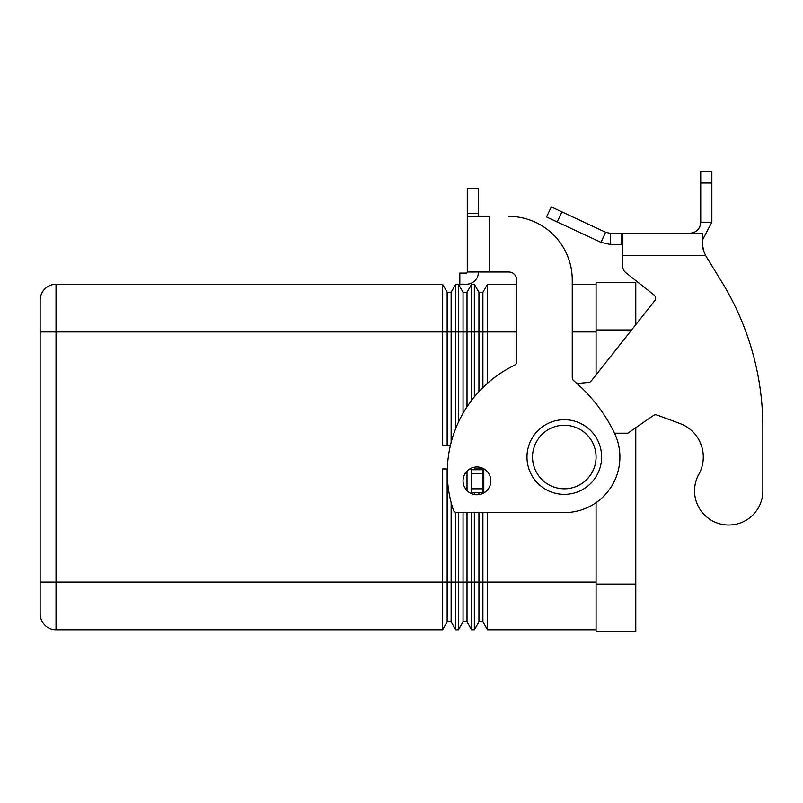 <?xml version="1.0" encoding="UTF-8"?>
<svg xmlns="http://www.w3.org/2000/svg" width="803" height="803" viewBox="0 0 803 803"><rect width="100%" height="100%" fill="white"/><g stroke="black" fill="none" stroke-linecap="round" stroke-linejoin="round"><path stroke-width="1.2" d="M762.85 490.864A34.148 34.148 0 0 1 758.584 507.396A34.148 34.148 0 0 0 762.85 490.864L762.85 427.326L762.85 490.864M610.37 233.332L610.37 244.453L600.975 242.365L546.562 216.991L551.26 206.913L605.673 232.288L610.37 233.332L702.183 233.332L702.595 247.565M698.821 474.332A35.733 35.733 0 0 0 679.93 423.502A35.733 35.733 0 0 1 698.821 474.332A34.148 34.148 0 0 0 712.171 520.745A34.148 34.148 0 0 0 758.584 507.396A34.148 34.148 0 0 1 712.171 520.745A34.148 34.148 0 0 1 698.821 474.332M622.767 233.332L622.767 255.575L705.636 255.575L721.897 282.104L705.636 255.575L703.94 251.73L702.183 243.721M654.134 295.072L625.778 272.649L654.134 295.072A3.975 3.975 0 0 1 654.776 300.653A3.975 3.975 0 0 0 654.134 295.072M693.501 232.629L693.37 232.679C698.018 230.742 700.467 227.249 700.728 222.21L700.146 225.773M693.37 232.679L689.606 233.332L693.37 232.679L693.601 233.332M702.605 247.625L703.93 251.72M711.849 222.21L700.728 222.21L700.728 171.26L711.849 171.26L711.849 222.21L702.183 240.559M600.975 242.365L605.673 232.288M622.767 244.453L610.37 244.453M622.767 255.575L622.767 266.425A7.94 7.94 0 0 0 625.778 272.649A7.94 7.94 0 0 1 622.767 266.425M654.776 300.653L591.249 380.973A3.975 3.975 0 0 1 588.479 382.469L576.935 383.473M484.892 469.444L483.004 469.735L483.004 492.761L484.109 492.761M614.536 433.198L627.836 433.198L653.371 415.502A3.975 3.975 0 0 1 657.015 415.041L679.93 423.502M762.85 427.326A277.958 277.958 0 0 0 721.897 282.104A277.958 277.958 0 0 1 762.85 427.326M483.004 469.735L471.883 469.735L471.883 492.761L483.004 492.761M601.628 457.027A37.329 37.329 0 0 1 564.308 494.357A37.329 37.329 0 0 1 526.979 457.027A37.329 37.329 0 0 1 564.308 419.698A37.329 37.329 0 0 1 601.628 457.027M476.942 494.748A13.902 13.902 0 0 0 490.844 480.846A13.902 13.902 0 0 0 476.942 466.955A13.902 13.902 0 0 0 463.05 480.846A13.902 13.902 0 0 0 476.942 494.748M450.473 445.113L442.583 445.113L442.583 284.292L56.029 284.292A15.879 15.879 0 0 0 40.15 300.171L40.15 613.873A15.879 15.879 0 0 0 44.797 625.105A15.879 15.879 0 0 1 40.15 613.873M447.161 445.113L447.161 292.232L442.583 284.292M458.463 422.107L458.463 284.292L455.723 284.292L451.135 292.232L447.161 292.232M455.723 284.292L455.723 428.461M451.135 442.463L451.135 292.232M463.05 413.264L463.05 292.232L458.463 284.292M474.342 396.883L474.342 284.292L471.602 284.292L467.015 292.232L463.05 292.232M471.602 284.292L471.602 400.356M467.015 406.82L467.015 292.232M478.929 391.623L478.929 292.232L474.342 284.292M516.66 284.292L487.491 284.292L482.904 292.232L478.929 292.232M487.491 284.292L487.491 383.252M482.904 387.528L482.904 292.232M596.077 284.292L572.248 284.292M451.135 502.487L451.135 621.813L447.161 621.813L442.583 629.763L442.583 468.942L447.341 468.942M447.161 468.942L447.161 621.813M455.723 512.374L455.723 629.763L451.135 621.813M467.015 512.615L467.015 621.813L463.05 621.813L458.463 629.763L458.463 512.615M463.05 512.615L463.05 621.813M469.785 468.942L471.602 468.942L471.602 493.684M471.602 512.615L471.602 629.763L467.015 621.813M467.015 471.12L467.015 490.583M482.904 512.615L482.904 621.813L478.929 621.813L474.342 629.763L474.342 512.615M474.342 494.507L474.342 492.761M474.342 469.735L474.342 468.942L484.109 468.942M487.491 512.615L487.491 629.763L482.904 621.813M474.342 629.763L471.602 629.763M458.463 629.763L455.723 629.763M478.929 468.942L478.929 469.735M478.929 492.761L478.929 494.608M478.929 512.615L478.929 621.813M482.904 468.942L482.904 469.735M482.904 492.761L482.904 493.403M596.077 629.763L487.491 629.763M442.583 629.763L56.029 629.763A15.879 15.879 0 0 1 44.797 625.105M596.077 502.648L596.077 631.74L635.785 631.74L635.785 427.698M635.785 324.673L635.785 282.305L596.077 282.305L596.077 374.871M478.407 271.986L478.407 272.277A11.915 11.915 0 0 1 466.493 284.192L459.838 284.192L459.838 273.08L466.493 273.08A0.793 0.793 0 0 0 467.286 272.277L467.125 272.759L467.286 272.277A0.793 0.793 0 0 1 466.493 273.08M489.519 271.986L489.519 216.388L467.286 216.388L467.286 271.986L508.711 271.986A7.94 7.94 0 0 1 516.66 279.926A7.94 7.94 0 0 0 508.711 271.986M572.248 279.926A63.537 63.537 0 0 0 508.711 216.388A63.537 63.537 0 0 1 572.248 279.926L572.248 377.611A3.975 3.975 0 0 0 573.663 380.652A158.833 158.833 0 0 1 614.275 432.666A55.588 55.588 0 0 1 564.308 512.615L457.088 512.615A3.975 3.975 0 0 1 453.324 509.895A119.125 119.125 0 0 1 514.422 365.295A3.975 3.975 0 0 0 516.66 361.721L516.66 279.926M457.088 512.615A3.975 3.975 0 0 1 453.324 509.895A119.125 119.125 0 0 1 514.422 365.295M573.663 380.652A158.833 158.833 0 0 1 614.275 432.666A55.588 55.588 0 0 1 564.308 512.615M467.286 216.388L467.286 188.595L478.407 188.595L478.407 216.388M476.008 279.454A11.915 11.915 0 0 1 466.493 284.192L463.813 284.192M621.291 233.332L621.291 244.453M700.728 183.024L711.849 183.024M483.797 469.735L483.797 492.761M483.004 473.7L471.883 473.7M483.004 488.796L471.883 488.796M561.929 211.892L557.232 221.969M596.077 457.027A31.769 31.769 0 0 1 564.308 488.796A31.769 31.769 0 0 1 532.54 457.027A31.769 31.769 0 0 1 564.308 425.259A31.769 31.769 0 0 1 596.077 457.027M44.797 288.95A15.879 15.879 0 0 0 40.15 300.171M516.66 331.94L40.15 331.94M596.077 582.105L40.15 582.105M56.029 629.763L56.029 284.292M596.077 331.94L572.248 331.94M631.6 329.963L596.077 329.963M635.785 584.092L596.077 584.092M467.286 213.307L478.407 213.307"/></g></svg>
